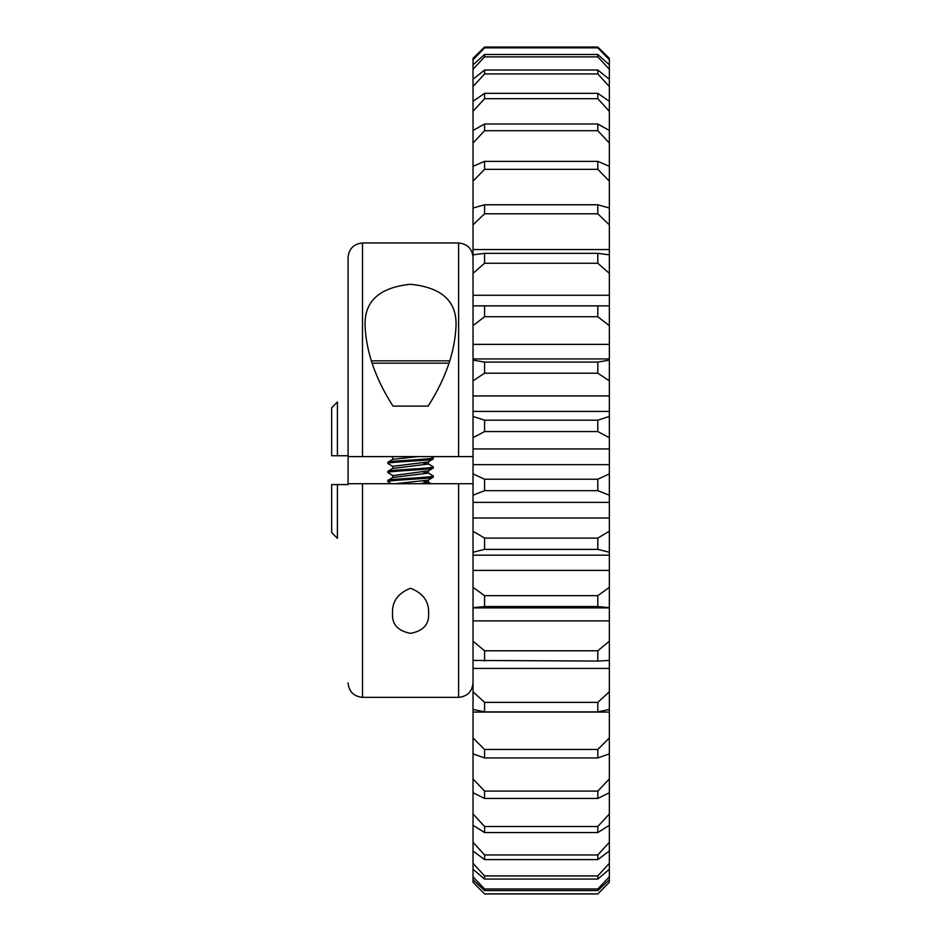 <?xml version="1.0" encoding="UTF-8"?>
<svg xmlns="http://www.w3.org/2000/svg" width="941" height="941" viewBox="0 0 941 941"><rect width="100%" height="100%" fill="white"/><g stroke="black" fill="none" stroke-linecap="round" stroke-linejoin="round"><path stroke-width="1.41" d="M337.419 484.591L337.419 538.323L331.655 532.547L331.655 484.591L348.076 484.591M597.806 854.946L609.345 842.289L609.345 825.316L597.806 832.55L484.58 832.55L473.029 825.316L473.029 842.289L484.58 854.946L597.806 854.946L597.806 859.603L484.58 859.603L473.029 850.993L473.029 863.356L484.58 875.918L484.58 879.07L473.029 869.249L473.029 876.777L484.58 888.986L597.806 888.986L609.345 876.777L609.345 869.249L597.806 879.07L484.58 879.07M473.029 86.56L473.029 79.256L484.58 70.01L484.58 73.927L473.029 86.56L473.029 101.275L484.58 93.335L597.806 93.335L609.345 101.275L609.345 86.56L597.806 73.927L597.806 70.01L609.345 79.256L609.345 69.281L597.806 56.86L597.806 54.484L609.345 64.847L609.345 59.812L597.806 47.85L484.58 47.85L473.029 59.812L473.029 64.847L484.58 54.484L597.806 54.484M597.806 879.07L597.806 875.918L609.345 863.356L609.345 850.993L597.806 859.603M597.806 875.918L484.58 875.918M609.345 58.318L597.806 47.05L609.345 58.318L609.345 59.812M609.345 64.847L609.345 69.281M609.345 79.256L609.345 86.56M609.345 101.275L609.345 111.309L597.806 98.699L484.58 98.699L473.029 111.309L473.029 130.481L484.58 123.989L597.806 123.989L609.345 130.481L609.345 111.309M609.345 130.481L609.345 143.044L597.806 130.705L484.58 130.705L473.029 143.044L473.029 166.298L484.58 161.37L597.806 161.37L609.345 166.298L609.345 143.044M609.345 166.298L609.345 181.143L597.806 169.321L484.58 169.321L473.029 181.143L473.029 208.02L484.58 204.773L597.806 204.773L609.345 208.02L609.345 181.143M609.345 208.02L609.345 224.864L597.806 213.783L484.58 213.783L473.029 224.864L473.029 249.541L609.345 249.541L609.345 224.864M609.345 254.858L609.345 273.361L597.806 263.245L484.58 263.245L473.029 273.361L473.029 254.858L484.58 253.341L597.806 253.341L609.345 254.858L609.345 249.541M609.345 305.884L609.345 325.692L597.806 316.729L484.58 316.729L473.029 325.692L473.029 305.884L609.345 305.884L609.345 273.361M473.029 325.692L473.029 360.097L484.58 362.097L597.806 362.097L609.345 360.097L609.345 325.692M609.345 360.097L609.345 380.834L597.806 373.201L484.58 373.201L473.029 380.834L473.029 395.938L609.345 395.938L609.345 380.834M609.345 411.417L473.029 411.417L473.029 416.463L484.58 420.18L597.806 420.18L609.345 416.463L609.345 395.938M609.345 416.463L609.345 437.718L597.806 431.554L484.58 431.554L473.029 437.718L473.029 448.951L609.345 448.951L609.345 437.718M609.345 464.654L473.029 464.654L473.029 473.864L484.58 479.24L597.806 479.24L609.345 473.864L609.345 448.951M609.345 473.864L609.345 495.225L597.806 490.673L484.58 490.673L473.029 495.225L473.029 502.365L609.345 502.365L609.345 495.225M609.345 517.997L473.029 517.997L473.029 531.206L484.58 538.111L597.806 538.111L609.345 531.206L609.345 502.365M609.345 531.206L609.345 552.249L597.806 549.379L484.58 549.379L473.029 552.249L473.029 555.166L609.345 555.166L609.345 552.249M609.345 570.411L473.029 570.411L473.029 587.349L484.58 595.665L597.806 595.665L609.345 587.349L609.345 555.166M609.345 587.349L609.345 607.674L597.806 606.545L484.58 606.545L473.029 607.674L473.029 641.209L484.58 650.784L597.806 650.784L609.345 641.209L609.345 607.674M609.345 641.209L609.345 660.429L597.806 661.064L473.029 660.429L473.029 691.753L484.58 702.374L597.806 702.374L609.345 691.753L609.345 660.429M609.345 691.753L609.345 709.467L597.806 711.867L484.58 711.867L473.029 709.467L473.029 737.979L484.58 749.459L597.806 749.459L609.345 737.979L609.345 709.467M609.345 737.979L609.345 753.859L597.806 757.952L484.58 757.952L473.029 753.859L473.029 778.983L484.58 791.099L597.806 791.099L609.345 778.983L609.345 753.859M609.345 778.983L609.345 792.722L597.806 798.45L484.58 798.45L473.029 792.722L473.029 813.989L484.58 826.492L597.806 826.492L609.345 813.989L609.345 792.722M609.345 813.989L609.345 825.316M609.345 842.289L609.345 850.993M609.345 863.356L609.345 869.249M609.345 876.777L609.345 879.741L597.806 890.586L484.58 890.586L473.029 879.741L473.029 882.27L484.58 893.915L597.806 893.915L609.345 882.27L609.345 879.741M609.345 882.27L597.806 893.915M484.58 47.85L484.58 47.05L473.029 58.318L484.58 47.05L597.806 47.05L597.806 47.85M484.58 70.01L597.806 70.01M473.029 273.361L473.029 295.262L609.345 295.262M473.029 344.371L609.345 344.371M609.345 620.884L473.029 620.884M609.345 668.404L473.029 668.404M609.345 712.078L473.029 712.078M484.58 893.915L473.029 882.27M473.029 879.741L473.029 876.777M473.029 869.249L473.029 863.356M473.029 850.993L473.029 842.289M473.029 825.316L473.029 813.989M473.029 792.722L473.029 778.983M473.029 753.859L473.029 737.979M473.029 709.467L473.029 691.753M473.029 660.429L473.029 641.209M473.029 607.674L473.029 587.349M473.029 555.166L473.029 570.411M473.029 552.249L473.029 531.206M473.029 502.365L473.029 517.997M473.029 495.225L473.029 473.864M473.029 448.951L473.029 464.654M473.029 437.718L473.029 416.463M473.029 395.938L473.029 411.417M473.029 380.834L473.029 360.097M473.029 295.262L473.029 305.884M473.029 249.541L473.029 254.858M473.029 224.864L473.029 208.02M473.029 181.143L473.029 166.298M473.029 143.044L473.029 130.481M473.029 111.309L473.029 101.275M484.58 54.484L484.58 56.86L473.029 69.281L473.029 79.256M473.029 69.281L473.029 64.847M473.029 59.812L473.029 58.318M484.58 56.86L597.806 56.86M484.58 73.927L597.806 73.927M484.58 93.335L484.58 98.699M597.806 98.699L597.806 93.335M484.58 123.989L484.58 130.705M597.806 130.705L597.806 123.989M484.58 161.37L484.58 169.321M597.806 169.321L597.806 161.37M484.58 204.773L484.58 213.783M597.806 213.783L597.806 204.773M484.58 253.341L484.58 263.245M597.806 263.245L597.806 253.341M484.58 306.119L484.58 316.729M597.806 316.729L597.806 306.119M484.58 362.097L484.58 373.201M597.806 373.201L597.806 362.097M484.58 420.18L484.58 431.554M597.806 431.554L597.806 420.18M484.58 479.24L484.58 490.673M597.806 490.673L597.806 479.24M484.58 538.111L484.58 549.379M597.806 549.379L597.806 538.111M484.58 595.665L484.58 606.545M597.806 606.545L597.806 595.665M484.58 650.784L484.58 661.064M597.806 661.064L597.806 650.784M484.58 702.374L484.58 711.867M597.806 711.867L597.806 702.374M484.58 749.459L484.58 757.952M597.806 757.952L597.806 749.459M484.58 791.099L484.58 798.45M597.806 798.45L597.806 791.099M484.58 826.492L484.58 832.55M597.806 832.55L597.806 826.492M484.58 854.946L484.58 859.603M484.58 888.986L484.58 890.586M597.806 890.586L597.806 888.986M337.419 455.738L331.655 455.738L331.655 407.782L337.419 402.007L337.419 455.738L348.076 455.738M392.526 613.744C391.821 601.734 397.843 593.23 410.57 588.231C423.297 593.289 429.308 601.793 428.59 613.744C429.214 624.424 423.179 630.976 410.523 633.375C397.902 630.929 391.903 624.377 392.526 613.744M362.508 483.721L362.508 697.352L458.608 697.352L458.608 483.721L348.076 483.721L348.076 456.608L350.393 456.608M392.962 406.112L400.184 406.112L392.962 406.112C375.647 378.964 366.367 352.463 365.108 326.586C363.885 301.638 378.976 287.546 410.382 284.276C441.988 287.37 457.185 301.473 455.997 326.586C454.715 352.557 445.422 379.058 428.143 406.112L420.933 406.112L428.143 406.112M448.928 363.167L372.177 363.167M400.184 406.112L420.933 406.112M423.227 471.994L428.343 473.135L392.915 477.487L387.963 480.369L387.833 481.651C386.433 480.133 434.66 478.628 433.272 477.111L428.19 480.133L395.185 483.721M433.272 477.111L433.142 475.828L428.19 472.947M387.833 480.51C386.469 478.993 434.671 477.487 433.272 475.97M423.238 462.913L428.343 464.042L392.915 468.406L387.963 471.276L387.833 472.57C386.48 471.029 434.648 469.547 433.272 468.018L428.19 471.053M433.272 468.018L433.142 466.736L428.19 463.854M387.833 471.429C386.457 469.9 434.624 468.406 433.272 466.877M417.969 456.608L392.926 459.314L387.963 462.196L387.833 463.478C386.48 461.949 434.648 460.455 433.272 458.937L428.355 461.772L428.355 464.042M433.272 458.937L433.272 457.796L431.343 456.608M387.833 462.337C386.457 460.819 434.624 459.326 433.272 457.796M387.833 481.651L391.28 483.721M399.478 483.192L407.571 483.721L401.148 483.721M387.833 472.57L392.915 475.593L428.355 470.865L428.355 473.135M387.833 463.478L392.915 466.501M352.405 483.721L348.076 483.721M449.704 360.838L371.413 360.838M348.076 301.132L348.076 456.608L458.608 456.608L458.608 242.978C467.348 243.86 472.147 248.671 473.029 257.399M458.608 456.608L473.029 456.608M473.029 549.862L473.029 681.402L473.029 483.721L458.608 483.721M461.49 456.608L460.667 456.608M362.508 456.608L362.508 242.978C353.769 243.86 348.958 248.671 348.076 257.399L348.076 456.608L348.782 456.608M421.156 483.721L426.732 483.721M359.615 483.721L360.438 483.721M423.25 481.086L428.355 482.215L419.533 483.721M392.75 468.583L392.75 466.313L428.19 461.96M606.416 305.849L475.97 305.849M609.345 358.933L473.029 358.933M609.345 607.874L473.029 607.874M597.806 893.95L484.58 893.95M362.508 242.966L458.608 242.966M458.608 697.352C467.348 696.469 472.147 691.659 473.029 682.931M362.508 697.352C353.769 696.469 348.958 691.659 348.076 682.931M431.107 483.721L428.202 482.039M392.75 457.314L391.527 456.608M428.355 479.945L428.355 482.215M392.75 475.405L392.75 477.675M392.75 457.22L392.75 459.502"/></g></svg>
